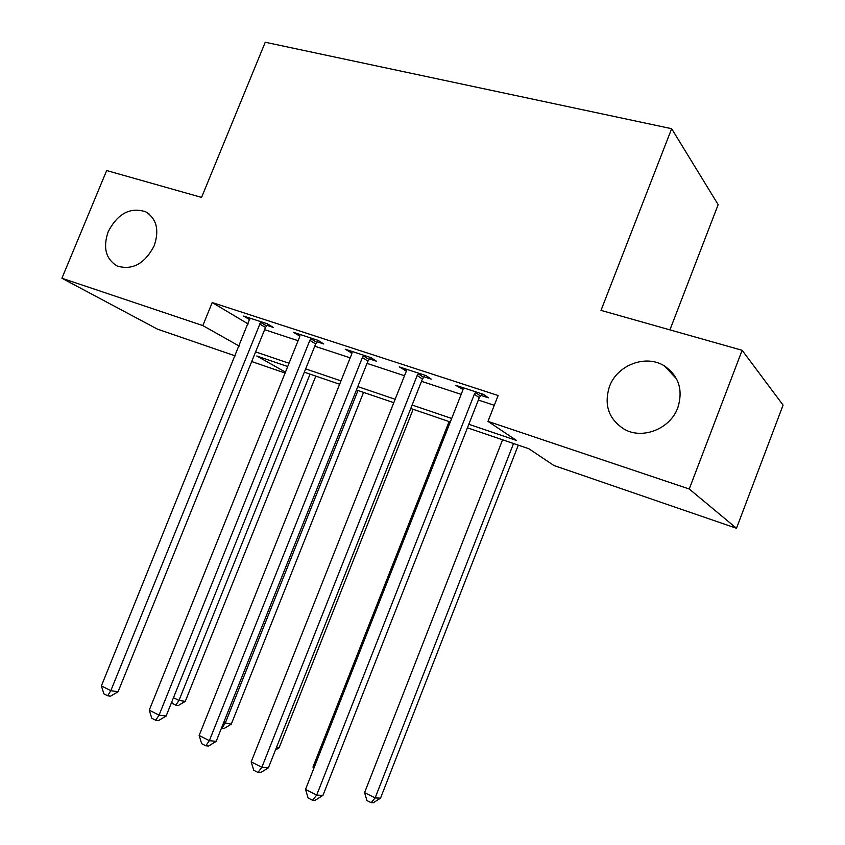 <?xml version="1.0" encoding="UTF-8"?>
<svg xmlns="http://www.w3.org/2000/svg" width="845" height="845" viewBox="0 0 845 845"><rect width="100%" height="100%" fill="white"/><g stroke="black" fill="none" stroke-linecap="round" stroke-linejoin="round"><path stroke-width="1.27" d="M154.17 245.832C144.727 263.788 132.411 270.516 117.212 266.027C105.762 259.088 102.763 247.627 108.213 231.636C117.782 213.479 130.278 206.867 145.71 211.789C156.663 218.76 159.483 230.104 154.17 245.832M677.817 407.681C670.349 428.774 642.823 439.749 624.529 429.387C608.727 419.373 603.71 405.093 609.467 386.556C617.093 365.061 645.802 354.013 664.402 365.917C678.82 375.993 683.299 389.915 677.817 407.681M669.927 329.877L718.155 204.648L671.648 128.694L265.245 42.25L201.564 197.403L106.66 170.553L61.917 278.237L202.832 325.578L239.23 346.091M671.648 128.694L601.006 310.379L742.132 350.295L783.083 405.104L736.491 528.283L553.855 465.468L528.928 448.779L467.422 427.813M285.082 373.025L251.704 361.544M235.259 355.893L157.413 329.117L61.917 278.237M468.817 424.285L516.506 440.467L487.977 421.38L498.127 395.513L212.211 302.552L248.198 323.984M264.601 329.677L298.105 340.704M314.784 346.196L350.189 357.847M367.036 363.392L404.501 375.729M421.507 381.327L461.169 394.383M478.344 400.044L494.293 405.294M480.837 395.354L488.421 397.837L483.562 394.393L455.624 385.278L463.007 389.513M423.947 376.743L431.214 379.12L426.017 375.603L399.262 366.878L406.308 370.966M369.423 358.903L376.395 361.185L370.892 357.604L345.246 349.238L351.985 353.199M317.118 341.792L323.804 343.978L318.026 340.345L293.416 332.317L299.869 336.141M266.904 325.357L273.326 327.459L267.295 323.783L243.656 316.072L249.835 319.78M742.132 350.295L689.245 489.001L736.491 528.283M212.211 302.552L202.832 325.578M487.977 421.38L689.245 489.001M255.602 351.9L289.022 363.244M305.658 368.895L340.979 380.884M357.784 386.587L395.154 399.273M412.117 405.03L451.684 418.465M287.701 366.529L256.796 355.998L285.441 372.138M450.3 421.972L410.754 408.494M393.791 402.706L356.432 389.967M339.637 384.243L304.327 372.201M461.296 387.126L460.652 388.753M405.241 368.821L404.618 370.416M351.499 351.277L350.886 352.83M299.933 334.44L299.32 335.961M475.925 391.9L474.362 394.224L316.685 795.082L305.52 789.431L462.733 390.422L463.144 387.728M482.094 393.918L479.284 397.657L322.948 795.388L316.685 795.082L312.555 800.247L308.108 797.976L305.52 789.431M322.948 795.388L315.079 800.352L312.555 800.247M502.585 439.801L364.575 792.642L375.148 797.891L380.525 798.145L518.291 445.157M380.525 798.145L373.31 802.75L371.145 802.665L375.148 797.891L513.538 443.54M371.145 802.665L366.931 800.553L364.575 792.642M418.708 373.226L417.187 375.497L261.855 767.281L251.176 761.863L406.044 371.853L406.466 369.223M425.172 375.328L422.437 379.004L268.414 767.788L261.855 767.281L258 772.425L253.743 770.249L251.176 761.863M268.414 767.788L260.64 772.615L258 772.425M363.889 355.322L362.399 357.551L209.359 740.664L199.135 735.477L351.71 354.055L352.143 351.488M370.617 357.519L367.945 361.121L216.183 741.361L209.359 740.664L205.768 745.776L201.68 743.695L199.135 735.477M216.183 741.361L208.504 746.05L205.768 745.776M311.309 338.158L309.851 340.345L159.061 715.155L149.248 710.18L299.605 336.986L300.038 334.483M318.238 340.482L315.671 343.957L166.116 716.032L159.061 715.155L155.691 720.246L151.783 718.25L149.248 710.18M166.116 716.032L158.533 720.584L155.691 720.246M449.107 421.57L312.988 767.017L314.129 767.587M313.579 768.982L312.988 767.017M276.421 747.582L279.072 747.857L413.142 409.307M279.072 747.857L275.417 750.106M223.65 722.644L231.266 724.154L363.551 392.397M231.266 724.154L224.295 728.401L221.844 728.105L225.161 723.394L357.995 390.506M260.841 321.681L110.811 690.682L101.389 685.908L250.014 318.142M267.907 324.163L265.488 327.49L118.078 691.728L110.811 690.682L107.664 695.752L103.903 693.84L101.389 685.908M118.078 691.728L110.579 696.153L107.664 695.752M173.478 697.716L178.971 700.452L185.277 701.35L315.808 376.12M185.277 701.35L178.379 705.49L175.844 705.142L178.971 700.452L310.041 374.155M175.844 705.142L172.243 703.346L171.788 701.899M475.439 392.46L480.351 395.904M474.362 394.224L479.284 397.657M418.233 373.765L423.472 377.282M417.187 375.497L422.437 379.004M363.424 355.861L368.969 359.431M362.399 357.551L367.945 361.121M310.854 338.687L316.674 342.309M309.851 340.345L315.671 343.957M260.397 322.198L266.46 325.874M259.415 323.825L265.488 327.49M664.402 365.917L676.56 378.866M145.71 211.789L149.069 213.975"/></g></svg>
